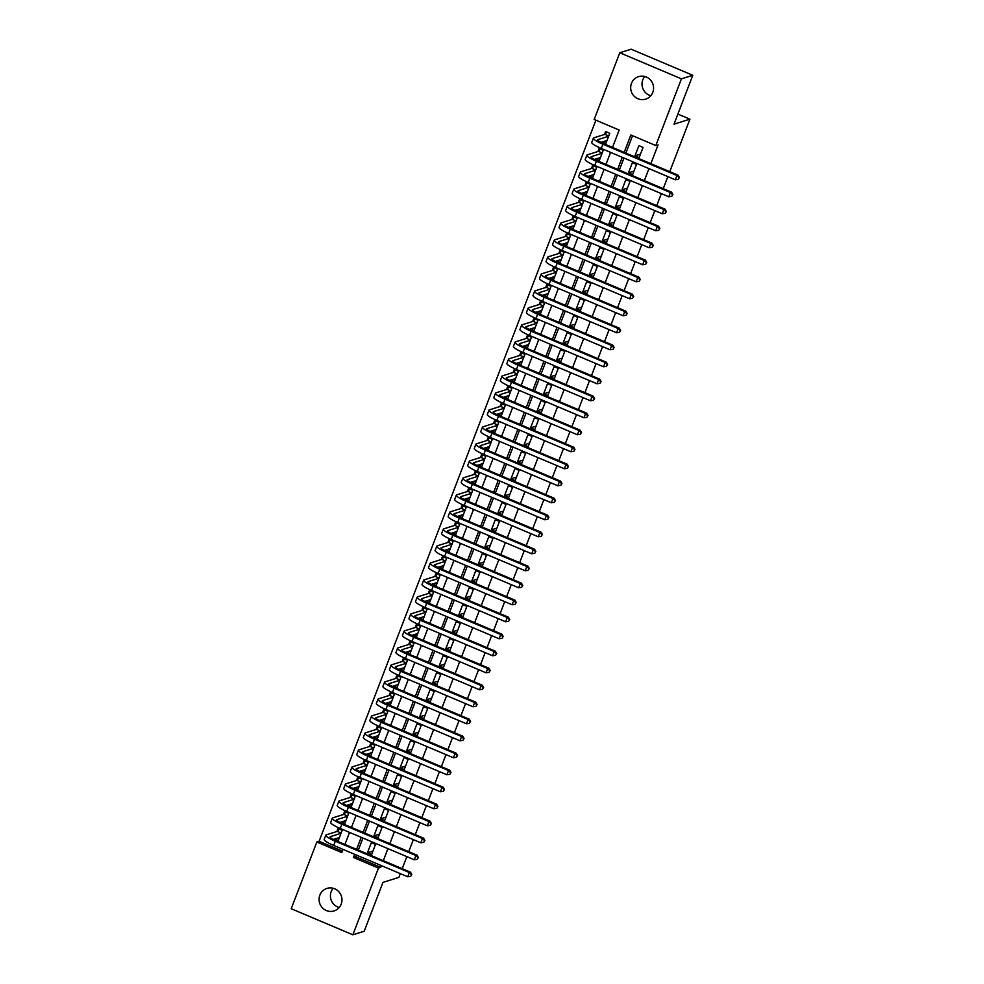 <?xml version="1.0" encoding="UTF-8"?>
<svg xmlns="http://www.w3.org/2000/svg" width="984" height="984" viewBox="0 0 984 984"><rect width="100%" height="100%" fill="white"/><g stroke="black" fill="none" stroke-linecap="round" stroke-linejoin="round"><path stroke-width="1.48" d="M650.818 95.731A11.808 11.414 72.6 0 1 644.791 76.494M652.786 92.398A11.808 11.414 72.6 0 1 633.794 95.792A11.808 11.414 72.6 0 1 638.604 76.617A11.808 11.414 72.6 0 1 652.786 92.398M339.209 907.506A11.808 11.414 72.6 0 1 333.182 888.269M341.177 904.173A11.808 11.414 72.6 0 1 322.186 907.568A11.808 11.414 72.6 0 1 326.996 888.392A11.808 11.414 72.6 0 1 341.177 904.173M400.303 873.632L398.864 877.396L382.973 882.365L364.203 931.245L352.85 934.8L291.215 908.724L316.836 841.996L341.817 852.574L343.035 849.401M595.898 120.208L319.099 841.283L316.836 841.996M612.503 147.415L619.17 130.048L594.176 119.482L619.797 52.755L681.432 78.831L655.811 145.558L630.83 134.98L624.163 152.348M681.432 78.831L692.785 75.276L631.15 49.2L619.797 52.755M639.157 157.588L643.069 147.391L638.911 145.62L634.987 155.829L639.157 157.588M632.626 174.586L636.55 164.389L632.38 162.618L628.468 172.827L632.626 174.586M626.107 191.585L630.018 181.388L625.861 179.629L621.937 189.826L626.107 191.585M619.576 208.583L623.499 198.387L619.33 196.628L615.418 206.825L619.576 208.583M613.057 225.582L616.968 215.385L612.798 213.626L608.887 223.823L613.057 225.582M606.525 242.593L610.449 232.384L606.279 230.625L602.368 240.822L606.525 242.593M600.006 259.591L603.918 249.382L599.748 247.624L595.837 257.82L600.006 259.591M593.475 276.59L597.386 266.393L593.229 264.622L589.305 274.831L593.475 276.59M586.956 293.589L590.867 283.392L586.698 281.621L582.786 291.83L586.956 293.589M580.425 310.587L584.336 300.391L580.179 298.632L576.255 308.828L580.425 310.587M573.893 327.586L577.817 317.389L573.647 315.63L569.736 325.827L573.893 327.586M567.374 344.584L571.286 334.388L567.128 332.629L563.205 342.826L567.374 344.584M560.843 361.595L564.767 351.386L560.597 349.627L556.686 359.824L560.843 361.595M554.324 378.594L558.236 368.385L554.066 366.626L550.154 376.835L554.324 378.594M547.793 395.593L551.716 385.396L547.547 383.625L543.635 393.834L547.793 395.593M541.274 412.591L545.185 402.394L541.015 400.636L537.104 410.832L541.274 412.591M534.742 429.59L538.654 419.393L534.496 417.634L530.573 427.831L534.742 429.59M528.211 446.588L532.135 436.392L527.965 434.633L524.054 444.829L528.211 446.588M521.692 463.599L525.604 453.39L521.446 451.631L517.523 461.828L521.692 463.599M515.161 480.598L519.085 470.389L514.915 468.63L511.003 478.827L515.161 480.598M508.642 497.596L512.553 487.4L508.396 485.629L504.472 495.838L508.642 497.596M502.111 514.595L506.034 504.398L501.865 502.627L497.953 512.836L502.111 514.595M495.592 531.594L499.503 521.397L495.333 519.638L491.422 529.835L495.592 531.594M489.06 548.592L492.972 538.396L488.814 536.637L484.903 546.833L489.06 548.592M482.541 565.591L486.453 555.394L482.283 553.635L478.372 563.832L482.541 565.591M476.01 582.602L479.921 572.393L475.764 570.634L471.84 580.831L476.01 582.602M469.479 599.6L473.402 589.391L469.233 587.632L465.321 597.829L469.479 599.6M462.96 616.599L466.871 606.402L462.714 604.631L458.79 614.84L462.96 616.599M456.428 633.598L460.352 623.401L456.182 621.63L452.271 631.839L456.428 633.598M449.909 650.596L453.821 640.399L449.663 638.641L445.74 648.837L449.909 650.596M443.378 667.595L447.302 657.398L443.132 655.639L439.221 665.836L443.378 667.595M436.859 684.593L440.771 674.397L436.601 672.638L432.689 682.834L436.859 684.593M430.328 701.604L434.239 691.395L430.082 689.636L426.17 699.833L430.328 701.604M423.809 718.603L427.72 708.394L423.55 706.635L419.639 716.844L423.809 718.603M417.277 735.601L421.189 725.405L417.031 723.634L413.108 733.843L417.277 735.601M410.746 752.6L414.67 742.403L410.5 740.644L406.589 750.841L410.746 752.6M404.227 769.599L408.139 759.402L403.981 757.643L400.058 767.84L404.227 769.599M397.696 786.597L401.62 776.401L397.45 774.642L393.538 784.838L397.696 786.597M391.177 803.596L395.088 793.399L390.931 791.64L387.007 801.837L391.177 803.596M384.646 820.607L388.569 810.398L384.4 808.639L380.488 818.836L384.646 820.607M378.127 837.605L382.038 827.396L377.868 825.637L373.957 835.846L378.127 837.605M334.72 839.008L338.275 840.508L342.198 830.311L338.029 828.54L336.885 831.517M341.251 822.009L344.806 823.51L348.717 813.313L344.56 811.542L343.416 814.518M347.77 804.998L351.337 806.511L355.249 796.302L351.079 794.543L349.947 797.52M354.302 788L357.856 789.512L361.768 779.303L357.61 777.544L356.466 780.521M360.833 771.001L364.387 772.501L368.299 762.305L364.129 760.546L362.998 763.523M367.352 754.002L370.906 755.503L374.83 745.306L370.661 743.547L369.517 746.524M373.883 737.004L377.438 738.504L381.349 728.308L377.192 726.549L376.048 729.513M380.402 720.005L383.957 721.506L387.881 711.309L383.711 709.538L382.567 712.514M386.933 703.006L390.488 704.507L394.399 694.31L390.242 692.539L389.098 695.516M393.452 685.996L397.019 687.509L400.931 677.299L396.761 675.541L395.617 678.517M399.984 668.997L403.538 670.51L407.45 660.301L403.292 658.542L402.148 661.519M406.503 651.998L410.07 653.499L413.981 643.302L409.811 641.543L408.68 644.52M413.034 635L416.589 636.5L420.512 626.304L416.343 624.545L415.199 627.521M419.565 618.001L423.12 619.502L427.031 609.305L422.862 607.546L421.73 610.51M426.084 601.003L429.639 602.503L433.563 592.307L429.393 590.535L428.249 593.512M432.616 583.992L436.17 585.505L440.082 575.296L435.924 573.537L434.78 576.513M439.135 566.993L442.689 568.506L446.613 558.297L442.443 556.538L441.299 559.515M445.666 549.995L449.221 551.495L453.132 541.298L448.975 539.539L447.831 542.516M452.185 532.996L455.752 534.496L459.663 524.3L455.494 522.541L454.35 525.518M458.716 515.997L462.271 517.498L466.182 507.301L462.025 505.542L460.881 508.519M465.235 498.999L468.802 500.499L472.714 490.303L468.544 488.544L467.412 491.508M471.767 482L475.321 483.501L479.245 473.304L475.075 471.533L473.931 474.509M478.298 464.989L481.853 466.502L485.764 456.293L481.606 454.534L480.463 457.511M484.817 447.991L488.372 449.503L492.295 439.294L488.126 437.536L486.982 440.512M491.348 430.992L494.903 432.493L498.814 422.296L494.657 420.537L493.513 423.514M497.867 413.993L501.422 415.494L505.346 405.297L501.176 403.538L500.032 406.515M504.398 396.995L507.953 398.495L511.864 388.299L507.707 386.54L506.563 389.504M510.917 379.996L514.484 381.497L518.396 371.3L514.226 369.529L513.082 372.506M517.449 362.998L521.003 364.498L524.915 354.302L520.757 352.53L519.613 355.507M523.98 345.987L527.535 347.5L531.446 337.291L527.276 335.532L526.145 338.508M530.499 328.988L534.054 330.501L537.977 320.292L533.808 318.533L532.664 321.51M537.03 311.99L540.585 313.49L544.496 303.293L540.339 301.534L539.195 304.511M543.549 294.991L547.104 296.492L551.028 286.295L546.858 284.536L545.714 287.512M550.081 277.992L553.635 279.493L557.547 269.296L553.389 267.537L552.245 270.502M556.6 260.994L560.154 262.494L564.078 252.298L559.908 250.526L558.764 253.503M563.131 243.983L566.686 245.496L570.597 235.299L566.44 233.528L565.296 236.504M569.65 226.984L573.217 228.497L577.128 218.288L572.959 216.529L571.815 219.506M576.181 209.986L579.736 211.498L583.647 201.29L579.49 199.531L578.346 202.507M582.712 192.987L586.267 194.488L590.179 184.291L586.009 182.532L584.877 185.509M589.231 175.988L592.786 177.489L596.71 167.292L592.54 165.533L591.396 168.51M595.763 158.99L599.317 160.49L603.229 150.294L599.072 148.535L597.928 151.499M319.099 841.283L342.371 851.135M602.282 141.991L605.837 143.492L609.76 133.295L605.591 131.524L604.447 134.5M356.417 855.071L355.753 856.793L380.734 867.359L381.398 865.637M383.305 860.668L387.93 848.639M389.836 843.669L394.449 831.64M396.355 826.671L400.98 814.641M402.887 809.672L407.499 797.63M409.406 792.661L414.03 780.632M415.937 775.663L420.549 763.633M422.468 758.664L427.081 746.635M428.987 741.665L433.612 729.636M435.518 724.667L440.131 712.637M442.037 707.668L446.662 695.626M448.569 690.67L453.181 678.628M455.088 673.659L459.712 661.629M461.619 656.66L466.231 644.631M468.138 639.661L472.763 627.632M474.669 622.663L479.282 610.634M481.201 605.664L485.813 593.635M487.72 588.666L492.344 576.624M494.251 571.655L498.863 559.625M500.77 554.656L505.395 542.627M507.301 537.658L511.914 525.628M513.82 520.659L518.445 508.63M520.351 503.66L524.964 491.631M526.87 486.662L531.495 474.632M533.402 469.663L538.014 457.622M539.933 452.652L544.546 440.623M546.452 435.654L551.077 423.624M552.983 418.655L557.596 406.626M559.502 401.656L564.127 389.627M566.034 384.658L570.646 372.628M572.553 367.659L577.178 355.63M579.084 350.661L583.697 338.619M585.603 333.65L590.228 321.62M592.134 316.651L596.759 304.622M598.666 299.653L603.278 287.623M605.185 282.654L609.809 270.625M611.716 265.655L616.328 253.626M618.235 248.657L622.86 236.615M624.766 231.646L629.379 219.617M631.285 214.647L635.91 202.618M637.816 197.649L642.429 185.619M644.336 180.65L648.96 168.621M650.867 163.651L658.087 144.845L655.811 145.558M632.552 135.706L625.885 153.073M623.967 158.043L619.354 170.084M617.448 175.054L612.823 187.083M610.916 192.052L606.304 204.082M604.397 209.051L599.773 221.08M597.866 226.049L593.254 238.079M591.347 243.048L586.722 255.077M584.816 260.047L580.203 272.088M578.297 277.045L573.672 289.087M571.765 294.056L567.153 306.085M565.234 311.055L560.622 323.084M558.715 328.053L554.09 340.083M552.184 345.052L547.571 357.081M545.665 362.05L541.04 374.08M539.134 379.049L534.521 391.091M532.615 396.06L527.99 408.089M526.083 413.059L521.471 425.088M519.564 430.057L514.939 442.087M513.033 447.056L508.421 459.085M506.502 464.054L501.889 476.084M499.983 481.053L495.358 493.082M493.451 498.052L488.839 510.093M486.932 515.062L482.308 527.092M480.401 532.061L475.789 544.091M473.882 549.06L469.257 561.089M467.351 566.058L462.738 578.088M460.832 583.057L456.207 595.086M454.3 600.056L449.688 612.085M447.769 617.054L443.157 629.096M441.25 634.065L436.625 646.094M434.719 651.064L430.106 663.093M428.2 668.062L423.575 680.092M421.669 685.061L417.056 697.09M415.15 702.059L410.525 714.089M408.618 719.058L404.006 731.1M402.099 736.057L397.474 748.098M395.568 753.067L390.956 765.097M389.037 770.066L384.424 782.096M382.518 787.065L377.893 799.094M375.986 804.063L371.374 816.093M369.467 821.062L364.843 833.091M362.936 838.061L358.324 850.102M371.595 854.604L375.507 844.407L371.349 842.636L367.438 852.845L371.595 854.604M692.785 75.276L674.015 124.156L689.919 119.175L677.878 114.082M689.919 119.175L669.772 171.647M667.865 176.616L663.241 188.645M661.334 193.614L656.722 205.644M654.815 210.613L650.19 222.655M648.284 227.624L643.671 239.653M641.765 244.622L637.14 256.652M635.234 261.621L630.621 273.65M628.714 278.62L624.09 290.649M622.183 295.618L617.571 307.648M615.652 312.617L611.039 324.646M609.133 329.615L604.508 341.657M602.602 346.626L597.989 358.656M596.083 363.625L591.458 375.654M589.551 380.623L584.939 392.653M583.032 397.622L578.408 409.651M576.501 414.621L571.889 426.65M569.982 431.619L565.357 443.661M563.451 448.63L558.838 460.66M556.919 465.629L552.307 477.658M550.4 482.627L545.776 494.657M543.869 499.626L539.257 511.655M537.35 516.625L532.725 528.654M530.819 533.623L526.206 545.653M524.3 550.622L519.675 562.663M517.769 567.633L513.156 579.662M511.249 584.631L506.625 596.661M504.718 601.63L500.106 613.659M498.187 618.629L493.574 630.658M491.668 635.627L487.043 647.656M485.137 652.626L480.524 664.655M478.618 669.624L473.993 681.666M472.086 686.635L467.474 698.665M465.567 703.634L460.942 715.663M459.036 720.632L454.423 732.662M452.517 737.631L447.892 749.66M445.986 754.63L441.373 766.659M439.454 771.628L434.842 783.658M432.935 788.627L428.311 800.668M426.404 805.638L421.792 817.667M419.885 822.636L415.26 834.666M413.354 839.635L408.741 851.664M406.835 856.634L402.21 868.663M380.734 867.359L378.471 868.072L352.85 934.8M354.695 854.333L353.477 857.507L378.471 868.072M622.257 157.317L617.632 169.359M615.726 174.316L611.113 186.357M609.207 191.327L604.582 203.356M602.675 208.325L598.063 220.355M596.156 225.324L591.532 237.353M589.625 242.322L585 254.352M583.094 259.321L578.481 271.35M576.575 276.32L571.95 288.361M570.043 293.33L565.431 305.36M563.524 310.329L558.9 322.358M556.993 327.328L552.381 339.357M550.474 344.326L545.849 356.356M543.943 361.325L539.33 373.354M537.424 378.323L532.799 390.353M530.893 395.322L526.268 407.364M524.361 412.333L519.749 424.362M517.842 429.332L513.217 441.361M511.311 446.33L506.698 458.359M504.792 463.329L500.167 475.358M498.261 480.327L493.648 492.357M491.742 497.326L487.117 509.355M485.21 514.324L480.598 526.366M478.691 531.335L474.067 543.365M472.16 548.334L467.535 560.363M465.629 565.333L461.016 577.362M459.11 582.331L454.485 594.361M452.578 599.33L447.966 611.359M446.059 616.328L441.435 628.37M439.528 633.327L434.916 645.369M433.009 650.338L428.384 662.367M426.478 667.336L421.865 679.366M419.947 684.335L415.334 696.364M413.428 701.334L408.803 713.363M406.896 718.332L402.284 730.362M400.377 735.331L395.752 747.373M393.846 752.342L389.233 764.371M387.327 769.34L382.702 781.37M380.796 786.339L376.183 798.368M374.277 803.338L369.652 815.367M367.745 820.336L363.133 832.366M361.214 837.335L356.602 849.364M344.941 844.432L349.554 832.403M351.472 827.433L356.085 815.404M357.992 810.435L362.616 798.405M364.523 793.436L369.135 781.407M371.042 776.438L375.667 764.408M377.573 759.439L382.186 747.397M384.092 742.428L388.717 730.399M390.623 725.429L395.236 713.4M397.142 708.431L401.767 696.401M403.674 691.432L408.286 679.403M410.205 674.434L414.817 662.404M416.724 657.435L421.349 645.406M423.255 640.436L427.868 628.395M429.774 623.426L434.399 611.396M436.306 606.427L440.918 594.398M442.825 589.428L447.449 577.399M449.356 572.43L453.968 560.4M455.875 555.431L460.5 543.402M462.406 538.433L467.019 526.403M468.938 521.434L473.55 509.392M475.457 504.423L480.081 492.394M481.988 487.424L486.6 475.395M488.507 470.426L493.132 458.396M495.038 453.427L499.651 441.398M501.557 436.429L506.182 424.399M508.088 419.43L512.701 407.388M514.607 402.431L519.232 390.39M521.139 385.421L525.751 373.391M527.67 368.422L532.283 356.392M534.189 351.423L538.814 339.394M540.72 334.425L545.333 322.395M547.239 317.426L551.864 305.397M553.771 300.428L558.383 288.386M560.29 283.417L564.914 271.387M566.821 266.418L571.433 254.389M573.34 249.419L577.965 237.39M579.871 232.421L584.496 220.391M586.403 215.422L591.015 203.393M592.922 198.424L597.546 186.394M599.453 181.425L604.065 169.383M605.972 164.414L610.597 152.385M355.753 856.793L353.477 857.507M372.936 851.123L367.438 852.845M379.455 834.125L373.957 835.846M385.986 817.114L380.488 818.836M392.518 800.115L387.007 801.837M399.037 783.116L393.538 784.838M405.568 766.118L400.058 767.84M412.087 749.119L406.589 750.841M418.618 732.121L413.108 733.843M425.137 715.122L419.639 716.844M431.668 698.111L426.17 699.833M438.188 681.112L432.689 682.834M444.719 664.114L439.221 665.836M451.25 647.115L445.74 648.837M457.769 630.117L452.271 631.839M464.3 613.118L458.79 614.84M470.819 596.107L465.321 597.829M477.351 579.109L471.84 580.831M483.87 562.11L478.372 563.832M490.401 545.111L484.903 546.833M496.92 528.113L491.422 529.835M503.451 511.114L497.953 512.836M509.983 494.116L504.472 495.838M516.502 477.105L511.003 478.827M523.033 460.106L517.523 461.828M529.552 443.108L524.054 444.829M536.083 426.109L530.573 427.831M542.602 409.11L537.104 410.832M549.134 392.112L543.635 393.834M555.653 375.113L550.154 376.835M562.184 358.102L556.686 359.824M568.715 341.104L563.205 342.826M575.234 324.105L569.736 325.827M581.765 307.106L576.255 308.828M588.284 290.108L582.786 291.83M594.816 273.109L589.305 274.831M601.335 256.098L595.837 257.82M607.866 239.1L602.368 240.822M614.385 222.101L608.887 223.823M620.916 205.102L615.418 206.825M627.448 188.104L621.937 189.826M633.967 171.105L628.468 172.827M640.498 154.107L634.987 155.829M339.062 838.479L337.93 837.999M410.734 876.314L411.841 874.469L410.734 876.314L407.745 876.781L409.369 872.537L335.323 841.209A13.838 2.263 -159 0 1 325.815 835.182A13.838 2.263 -159 0 1 326.245 834.85L337.352 831.382L339.32 829.094M339.418 837.532L333.392 839.426M341.054 833.288L330.403 836.621A9.225 1.513 21 0 0 330.12 836.831A9.225 1.513 21 0 0 336.466 840.853L410.512 872.181L411.841 874.469M407.745 876.781L333.699 845.453A13.838 2.263 -159 0 1 324.179 839.426L325.815 835.182M411.386 874.616L409.369 872.537L410.512 872.181M341.165 832.993L337.352 831.382M345.581 821.48L344.449 821M417.265 859.315L418.372 857.47L417.265 859.315L414.264 859.782L415.9 855.526L341.854 824.211A13.838 2.263 -159 0 1 332.334 818.184A13.838 2.263 -159 0 1 332.764 817.852L343.871 814.383L345.851 812.095M345.95 820.533L339.923 822.415M347.586 816.277L336.934 819.611A9.225 1.513 21 0 0 336.639 819.832A9.225 1.513 21 0 0 342.986 823.854L417.031 855.17L418.372 857.47M414.264 859.782L340.218 828.454A13.838 2.263 -159 0 1 330.71 822.427L332.334 818.184M417.917 857.617L415.9 855.526L417.031 855.17M347.696 815.994L343.871 814.383M352.112 804.481L350.981 804.002M423.784 842.316L424.891 840.471L423.784 842.316L420.795 842.784L422.431 838.528L348.385 807.2A13.838 2.263 -159 0 1 338.865 801.173A13.838 2.263 -159 0 1 339.296 800.853L350.402 797.372L352.383 795.097M352.469 803.534L346.442 805.416M354.105 799.279L343.453 802.612A9.225 1.513 21 0 0 343.17 802.833A9.225 1.513 21 0 0 349.517 806.855L423.563 838.171L424.891 840.471M420.795 842.784L346.749 811.456A13.838 2.263 -159 0 1 337.229 805.429L338.865 801.173M424.448 840.619L422.431 838.528L423.563 838.171M354.215 798.996L350.402 797.372M358.631 787.483L357.512 787.003M430.316 825.318L431.423 823.473L430.316 825.318L427.314 825.785L428.95 821.529L354.904 790.201A13.838 2.263 -159 0 1 345.384 784.174A13.838 2.263 -159 0 1 345.814 783.854L356.921 780.374L358.902 778.098M359 786.536L352.973 788.418M360.636 782.28L349.984 785.613A9.225 1.513 21 0 0 349.701 785.835A9.225 1.513 21 0 0 356.036 789.844L430.082 821.173L431.423 823.473M427.314 825.785L353.281 794.457A13.838 2.263 -159 0 1 343.76 788.43L345.384 784.174M430.967 823.62L428.95 821.529L430.082 821.173M360.747 781.997L356.921 780.374M365.162 770.472L364.031 770.005M436.847 808.319L437.954 806.474L436.847 808.319L433.846 808.774L435.481 804.531L361.436 773.203A13.838 2.263 -159 0 1 351.915 767.176A13.838 2.263 -159 0 1 352.346 766.856L363.453 763.375L365.433 761.087M365.531 769.537L359.504 771.419M367.155 765.281L356.503 768.615A9.225 1.513 21 0 0 356.22 768.836A9.225 1.513 21 0 0 362.567 772.846L436.613 804.174L437.954 806.474M433.846 808.774L359.8 777.458A13.838 2.263 -159 0 1 350.279 771.431L351.915 767.176M437.499 806.609L435.481 804.531L436.613 804.174M367.266 764.986L363.453 763.375M371.694 753.473L370.562 752.994M443.366 791.308L444.473 789.476L443.366 791.308L440.377 791.776L442.001 787.532L367.954 756.204A13.838 2.263 -159 0 1 358.434 750.177A13.838 2.263 -159 0 1 358.865 749.857L369.972 746.376L371.952 744.089M372.05 752.526L366.023 754.421M373.686 748.283L363.034 751.616A9.225 1.513 21 0 0 362.752 751.825A9.225 1.513 21 0 0 369.098 755.847L443.144 787.175L444.473 789.476M440.377 791.776L366.331 760.447A13.838 2.263 -159 0 1 356.811 754.421L358.434 750.177M444.018 789.611L442.001 787.532L443.144 787.175M373.797 747.988L369.972 746.376M378.213 736.475L377.081 735.995M449.897 774.31L451.004 772.477L449.897 774.31L446.896 774.777L448.532 770.534L374.486 739.205A13.838 2.263 -159 0 1 364.966 733.178A13.838 2.263 -159 0 1 365.396 732.846L376.503 729.378L378.483 727.09M378.582 735.528L372.555 737.422M380.205 731.284L369.566 734.617A9.225 1.513 21 0 0 369.271 734.827A9.225 1.513 21 0 0 375.617 738.849L449.663 770.177L451.004 772.477M446.896 774.777L372.85 743.449A13.838 2.263 -159 0 1 363.33 737.422L364.966 733.178M450.549 772.612L448.532 770.534L449.663 770.177M380.316 730.989L376.503 729.378M384.744 719.476L383.612 718.996M456.416 757.311L457.523 755.466L456.416 757.311L453.427 757.778L455.051 753.523L381.005 722.207A13.838 2.263 -159 0 1 371.497 716.18A13.838 2.263 -159 0 1 371.927 715.848L383.022 712.379L385.002 710.091M385.101 718.529L379.074 720.411M386.737 714.286L376.085 717.619A9.225 1.513 21 0 0 375.802 717.828A9.225 1.513 21 0 0 382.149 721.85L456.195 753.178L457.523 755.466M453.427 757.778L379.381 726.45A13.838 2.263 -159 0 1 369.861 720.423L371.497 716.18M457.068 755.614L455.051 753.523L456.195 753.178M386.847 713.99L383.022 712.379M391.263 702.478L390.131 701.998M462.947 740.312L464.054 738.467L462.947 740.312L459.946 740.78L461.582 736.524L387.536 705.208A13.838 2.263 -159 0 1 378.016 699.181A13.838 2.263 -159 0 1 378.446 698.849L389.553 695.38L391.534 693.093M391.632 701.531L385.605 703.412M393.256 697.275L382.616 700.608A9.225 1.513 21 0 0 382.321 700.829A9.225 1.513 21 0 0 388.668 704.851L462.714 736.167L464.054 738.467M459.946 740.78L385.9 709.452A13.838 2.263 -159 0 1 376.38 703.425L378.016 699.181M463.599 738.615L461.582 736.524L462.714 736.167M393.366 696.992L389.553 695.38M397.794 685.479L396.663 684.999M469.466 723.314L470.573 721.469L469.466 723.314L466.478 723.781L468.101 719.525L394.067 688.197A13.838 2.263 -159 0 1 384.547 682.17A13.838 2.263 -159 0 1 384.978 681.851L396.085 678.37L398.053 676.094M398.151 684.532L392.124 686.414M399.787 680.276L389.135 683.609A9.225 1.513 21 0 0 388.852 683.831A9.225 1.513 21 0 0 395.199 687.841L469.245 719.169L470.573 721.469M466.478 723.781L392.432 692.453A13.838 2.263 -159 0 1 382.911 686.426L384.547 682.17M470.118 721.616L468.101 719.525L469.245 719.169M399.898 679.993L396.085 678.37M404.313 668.48L403.182 668.001M475.998 706.315L477.105 704.47L475.998 706.315L472.997 706.783L474.632 702.527L400.586 671.199A13.838 2.263 -159 0 1 391.066 665.172A13.838 2.263 -159 0 1 391.497 664.852L402.604 661.371L404.584 659.083M404.682 667.533L398.655 669.415M406.318 663.278L395.666 666.611A9.225 1.513 21 0 0 395.371 666.832A9.225 1.513 21 0 0 401.718 670.842L475.764 702.17L477.105 704.47M472.997 706.783L398.951 675.454A13.838 2.263 -159 0 1 389.443 669.428L391.066 665.172M476.65 704.606L474.632 702.527L475.764 702.17M406.429 662.995L402.604 661.371M410.845 651.469L409.713 651.002M482.517 689.317L483.624 687.472L482.517 689.317L479.528 689.772L481.164 685.528L407.118 654.2A13.838 2.263 -159 0 1 397.597 648.173A13.838 2.263 -159 0 1 398.028 647.853L409.135 644.372L411.115 642.085M411.201 650.535L405.174 652.417M412.837 646.279L402.185 649.612A9.225 1.513 21 0 0 401.902 649.834A9.225 1.513 21 0 0 408.249 653.843L482.295 685.171L483.624 687.472M479.528 689.772L405.482 658.456A13.838 2.263 -159 0 1 395.962 652.429L397.597 648.173M483.181 687.607L481.164 685.528L482.295 685.171M412.948 645.984L409.135 644.372M417.364 634.471L416.244 633.991M489.048 672.306L490.155 670.473L489.048 672.306L486.047 672.773L487.683 668.53L413.637 637.201A13.838 2.263 -159 0 1 404.117 631.174A13.838 2.263 -159 0 1 404.547 630.855L415.654 627.374L417.634 625.086M417.733 633.524L411.706 635.418M419.368 629.28L408.717 632.614A9.225 1.513 21 0 0 408.434 632.823A9.225 1.513 21 0 0 414.768 636.845L488.814 668.173L490.155 670.473M486.047 672.773L412.013 641.445A13.838 2.263 -159 0 1 402.493 635.418L404.117 631.174M489.7 670.608L487.683 668.53L488.814 668.173M419.479 628.985L415.654 627.374M423.895 617.472L422.763 616.993M495.579 655.307L496.686 653.462L495.579 655.307L492.578 655.774L494.214 651.531L420.168 620.203A13.838 2.263 -159 0 1 410.648 614.176A13.838 2.263 -159 0 1 411.078 613.844L422.185 610.375L424.166 608.087M424.264 616.525L418.237 618.419M425.887 612.282L415.236 615.615A9.225 1.513 21 0 0 414.953 615.824A9.225 1.513 21 0 0 421.3 619.846L495.346 651.174L496.686 653.462M492.578 655.774L418.532 624.446A13.838 2.263 -159 0 1 409.012 618.419L410.648 614.176M496.231 653.61L494.214 651.531L495.346 651.174M425.998 611.986L422.185 610.375M430.426 600.474L429.295 599.994M502.098 638.309L503.205 636.464L502.098 638.309L499.109 638.776L500.733 634.52L426.687 603.204A13.838 2.263 -159 0 1 417.167 597.177A13.838 2.263 -159 0 1 417.597 596.845L428.704 593.377L430.684 591.089M430.783 599.527L424.756 601.409M432.419 595.283L421.767 598.604A9.225 1.513 21 0 0 421.484 598.826A9.225 1.513 21 0 0 427.831 602.848L501.877 634.176L503.205 636.464M499.109 638.776L425.063 607.448A13.838 2.263 -159 0 1 415.543 601.421L417.167 597.177M502.75 636.611L500.733 634.52L501.877 634.176M432.529 594.988L428.704 593.377M436.945 583.475L435.814 582.995M508.63 621.31L509.737 619.465L508.63 621.31L505.628 621.777L507.264 617.522L433.218 586.193A13.838 2.263 -159 0 1 423.698 580.166A13.838 2.263 -159 0 1 424.129 579.847L435.236 576.378L437.216 574.09M437.314 582.528L431.287 584.41M438.938 578.272L428.298 581.606A9.225 1.513 21 0 0 428.003 581.827A9.225 1.513 21 0 0 434.35 585.849L508.396 617.165L509.737 619.465M505.628 621.777L431.582 590.449A13.838 2.263 -159 0 1 422.062 584.422L423.698 580.166M509.281 619.612L507.264 617.522L508.396 617.165M439.048 577.989L435.236 576.378M443.476 566.476L442.345 565.997M515.149 604.311L516.256 602.466L515.149 604.311L512.16 604.779L513.783 600.523L439.737 569.195A13.838 2.263 -159 0 1 430.229 563.168A13.838 2.263 -159 0 1 430.66 562.848L441.754 559.367L443.735 557.092M443.833 565.529L437.806 567.411M445.469 561.274L434.817 564.607A9.225 1.513 21 0 0 434.534 564.828A9.225 1.513 21 0 0 440.881 568.838L514.927 600.166L516.256 602.466M512.16 604.779L438.114 573.451A13.838 2.263 -159 0 1 428.594 567.424L430.229 563.168M515.801 602.614L513.783 600.523L514.927 600.166M445.58 560.991L441.754 559.367M449.996 549.478L448.864 548.998M521.68 587.313L522.787 585.468L521.68 587.313L518.679 587.78L520.315 583.524L446.269 552.196A13.838 2.263 -159 0 1 436.748 546.169A13.838 2.263 -159 0 1 437.179 545.849L448.286 542.368L450.266 540.081M450.364 548.531L444.337 550.413M451.988 544.275L441.349 547.608A9.225 1.513 21 0 0 441.053 547.83A9.225 1.513 21 0 0 447.4 551.839L521.446 583.168L522.787 585.468M518.679 587.78L444.633 556.452A13.838 2.263 -159 0 1 435.113 550.425L436.748 546.169M522.332 585.603L520.315 583.524L521.446 583.168M452.099 543.992L448.286 542.368M456.527 532.467L455.395 531.987M528.199 570.314L529.306 568.469L528.199 570.314L525.21 570.769L526.834 566.526L452.8 535.198A13.838 2.263 -159 0 1 443.28 529.171A13.838 2.263 -159 0 1 443.71 528.851L454.817 525.37L456.785 523.082M456.883 531.52L450.856 533.414M458.519 527.276L447.868 530.61A9.225 1.513 21 0 0 447.585 530.819A9.225 1.513 21 0 0 453.932 534.841L527.977 566.169L529.306 568.469M525.21 570.769L451.164 539.453A13.838 2.263 -159 0 1 441.644 533.426L443.28 529.171M528.851 568.604L526.834 566.526L527.977 566.169M458.63 526.981L454.817 525.37M463.046 515.468L461.914 514.989M534.73 553.303L535.837 551.471L534.73 553.303L531.729 553.771L533.365 549.527L459.319 518.199A13.838 2.263 -159 0 1 449.799 512.172A13.838 2.263 -159 0 1 450.229 511.84L461.336 508.371L463.316 506.083M463.415 514.521L457.388 516.416M465.051 510.278L454.399 513.611A9.225 1.513 21 0 0 454.104 513.82A9.225 1.513 21 0 0 460.451 517.842L534.496 549.17L535.837 551.471M531.729 553.771L457.683 522.442A13.838 2.263 -159 0 1 448.175 516.416L449.799 512.172M535.382 551.606L533.365 549.527L534.496 549.17M465.161 509.983L461.336 508.371M469.577 498.47L468.446 497.99M541.249 536.305L542.356 534.46L541.249 536.305L538.26 536.772L539.896 532.529L465.85 501.2A13.838 2.263 -159 0 1 456.33 495.173A13.838 2.263 -159 0 1 456.761 494.841L467.867 491.373L469.848 489.085M469.934 497.523L463.907 499.417M471.57 493.279L460.918 496.613A9.225 1.513 21 0 0 460.635 496.822A9.225 1.513 21 0 0 466.982 500.844L541.028 532.172L542.356 534.46M538.26 536.772L464.214 505.444A13.838 2.263 -159 0 1 454.694 499.417L456.33 495.173M541.913 534.607L539.896 532.529L541.028 532.172M471.68 492.984L467.867 491.373M476.108 481.471L474.977 480.992M547.781 519.306L548.888 517.461L547.781 519.306L544.779 519.773L546.415 515.518L472.369 484.202A13.838 2.263 -159 0 1 462.849 478.175A13.838 2.263 -159 0 1 463.279 477.843L474.386 474.374L476.367 472.086M476.465 480.524L470.438 482.406M478.101 476.268L467.449 479.602A9.225 1.513 21 0 0 467.166 479.823A9.225 1.513 21 0 0 473.501 483.845L547.547 515.161L548.888 517.461M544.779 519.773L470.746 488.445A13.838 2.263 -159 0 1 461.225 482.418L462.849 478.175M548.432 517.609L546.415 515.518L547.547 515.161M478.212 475.985L474.386 474.374M482.627 464.473L481.496 463.993M554.312 502.307L555.419 500.462L554.312 502.307L551.311 502.775L552.947 498.519L478.901 467.191A13.838 2.263 -159 0 1 469.38 461.164A13.838 2.263 -159 0 1 469.811 460.844L480.918 457.363L482.898 455.088M482.996 463.526L476.969 465.407M484.62 459.27L473.968 462.603A9.225 1.513 21 0 0 473.685 462.824A9.225 1.513 21 0 0 480.032 466.846L554.078 498.162L555.419 500.462M551.311 502.775L477.265 471.447A13.838 2.263 -159 0 1 467.744 465.42L469.38 461.164M554.964 500.61L552.947 498.519L554.078 498.162M484.731 458.987L480.918 457.363M489.159 447.474L488.027 446.994M560.831 485.309L561.938 483.464L560.831 485.309L557.842 485.776L559.466 481.52L485.419 450.192A13.838 2.263 -159 0 1 475.899 444.165A13.838 2.263 -159 0 1 476.33 443.846L487.437 440.365L489.417 438.089M489.515 446.527L483.488 448.409M491.151 442.271L480.499 445.604A9.225 1.513 21 0 0 480.217 445.826A9.225 1.513 21 0 0 486.563 449.836L560.609 481.164L561.938 483.464M557.842 485.776L483.796 454.448A13.838 2.263 -159 0 1 474.276 448.421L475.899 444.165M561.483 483.611L559.466 481.52L560.609 481.164M491.262 441.988L487.437 440.365M495.678 430.463L494.546 429.996M567.362 468.31L568.469 466.465L567.362 468.31L564.361 468.765L565.997 464.522L491.951 433.194A13.838 2.263 -159 0 1 482.431 427.167A13.838 2.263 -159 0 1 482.861 426.847L493.968 423.366L495.948 421.078M496.047 429.528L490.02 431.41M497.67 425.272L487.031 428.606A9.225 1.513 21 0 0 486.736 428.827A9.225 1.513 21 0 0 493.082 432.837L567.128 464.165L568.469 466.465M564.361 468.765L490.315 437.449A13.838 2.263 -159 0 1 480.795 431.423L482.431 427.167M568.014 466.601L565.997 464.522L567.128 464.165M497.781 424.99L493.968 423.366M502.209 413.464L501.077 412.985M573.881 451.299L574.988 449.467L573.881 451.299L570.892 451.767L572.516 447.523L498.47 416.195A13.838 2.263 -159 0 1 488.962 410.168A13.838 2.263 -159 0 1 489.392 409.848L500.487 406.367L502.467 404.08M502.566 412.517L496.539 414.412M504.202 408.274L493.55 411.607A9.225 1.513 21 0 0 493.267 411.816A9.225 1.513 21 0 0 499.614 415.838L573.66 447.166L574.988 449.467M570.892 451.767L496.846 420.451A13.838 2.263 -159 0 1 487.326 414.424L488.962 410.168M574.533 449.602L572.516 447.523L573.66 447.166M504.312 407.979L500.487 406.367M508.728 396.466L507.596 395.986M580.412 434.301L581.519 432.468L580.412 434.301L577.411 434.768L579.047 430.525L505.001 399.197A13.838 2.263 -159 0 1 495.481 393.169A13.838 2.263 -159 0 1 495.911 392.837L507.018 389.369L508.999 387.081M509.097 395.519L503.07 397.413M510.721 391.275L500.081 394.609A9.225 1.513 21 0 0 499.786 394.818A9.225 1.513 21 0 0 506.133 398.84L580.179 430.168L581.519 432.468M577.411 434.768L503.365 403.44A13.838 2.263 -159 0 1 493.845 397.413L495.481 393.169M581.064 432.603L579.047 430.525L580.179 430.168M510.831 390.98L507.018 389.369M515.259 379.467L514.128 378.988M586.931 417.302L588.038 415.457L586.931 417.302L583.942 417.769L585.566 413.514L511.532 382.198A13.838 2.263 -159 0 1 502.012 376.171A13.838 2.263 -159 0 1 502.443 375.839L513.55 372.37L515.518 370.082M515.616 378.52L509.589 380.402M517.252 374.277L506.6 377.61A9.225 1.513 21 0 0 506.317 377.819A9.225 1.513 21 0 0 512.664 381.841L586.71 413.169L588.038 415.457M583.942 417.769L509.897 386.441A13.838 2.263 -159 0 1 500.376 380.414L502.012 376.171M587.583 415.605L585.566 413.514L586.71 413.169M517.363 373.981L513.55 372.37M521.778 362.469L520.647 361.989M593.463 400.303L594.57 398.458L593.463 400.303L590.462 400.771L592.097 396.515L518.051 365.199A13.838 2.263 -159 0 1 508.531 359.172A13.838 2.263 -159 0 1 508.962 358.84L520.069 355.372L522.049 353.084M522.147 361.522L516.12 363.404M523.783 357.266L513.131 360.599A9.225 1.513 21 0 0 512.836 360.821A9.225 1.513 21 0 0 519.183 364.843L593.229 396.158L594.57 398.458M590.462 400.771L516.416 369.443A13.838 2.263 -159 0 1 506.908 363.416L508.531 359.172M594.115 398.606L592.097 396.515L593.229 396.158M523.894 356.983L520.069 355.372M528.31 345.47L527.178 344.99M599.982 383.305L601.089 381.46L599.982 383.305L596.993 383.772L598.629 379.517L524.583 348.188A13.838 2.263 -159 0 1 515.062 342.161A13.838 2.263 -159 0 1 515.493 341.842L526.6 338.361L528.58 336.085M528.666 344.523L522.639 346.405M530.302 340.267L519.65 343.601A9.225 1.513 21 0 0 519.367 343.822A9.225 1.513 21 0 0 525.714 347.844L599.76 379.16L601.089 381.46M596.993 383.772L522.947 352.444A13.838 2.263 -159 0 1 513.427 346.417L515.062 342.161M600.646 381.608L598.629 379.517L599.76 379.16M530.413 339.984L526.6 338.361M534.841 328.471L533.709 327.992M606.513 366.306L607.62 364.461L606.513 366.306L603.524 366.774L605.148 362.518L531.102 331.19A13.838 2.263 -159 0 1 521.582 325.163A13.838 2.263 -159 0 1 522.012 324.843L533.119 321.362L535.099 319.087M535.198 327.524L529.171 329.406M536.833 323.269L526.182 326.602A9.225 1.513 21 0 0 525.899 326.823A9.225 1.513 21 0 0 532.246 330.833L606.279 362.161L607.62 364.461M603.524 366.774L529.478 335.446A13.838 2.263 -159 0 1 519.958 329.419L521.582 325.163M607.165 364.609L605.148 362.518L606.279 362.161M536.944 322.986L533.119 321.362M541.36 311.461L540.228 310.993M613.044 349.308L614.151 347.463L613.044 349.308L610.043 349.763L611.679 345.519L537.633 314.191A13.838 2.263 -159 0 1 528.113 308.164A13.838 2.263 -159 0 1 528.543 307.844L539.65 304.363L541.63 302.076M541.729 310.526L535.702 312.408M543.352 306.27L532.713 309.603A9.225 1.513 21 0 0 532.418 309.825A9.225 1.513 21 0 0 538.765 313.834L612.811 345.163L614.151 347.463M610.043 349.763L535.997 318.447A13.838 2.263 -159 0 1 526.477 312.42L528.113 308.164M613.696 347.598L611.679 345.519L612.811 345.163M543.463 305.975L539.65 304.363M547.891 294.462L546.76 293.982M619.563 332.297L620.67 330.464L619.563 332.297L616.574 332.764L618.198 328.521L544.152 297.193A13.838 2.263 -159 0 1 534.632 291.166A13.838 2.263 -159 0 1 535.062 290.846L546.169 287.365L548.149 285.077M548.248 293.515L542.221 295.409M549.884 289.271L539.232 292.605A9.225 1.513 21 0 0 538.949 292.814A9.225 1.513 21 0 0 545.296 296.836L619.342 328.164L620.67 330.464M616.574 332.764L542.528 301.436A13.838 2.263 -159 0 1 533.008 295.409L534.632 291.166M620.215 330.599L618.198 328.521L619.342 328.164M549.995 288.976L546.169 287.365M554.41 277.463L553.279 276.984M626.095 315.298L627.202 313.465L626.095 315.298L623.093 315.766L624.729 311.522L550.683 280.194A13.838 2.263 -159 0 1 541.163 274.167A13.838 2.263 -159 0 1 541.594 273.835L552.701 270.366L554.681 268.078M554.779 276.516L548.752 278.411M556.403 272.273L545.763 275.606A9.225 1.513 21 0 0 545.468 275.815A9.225 1.513 21 0 0 551.815 279.837L625.861 311.165L627.202 313.465M623.093 315.766L549.047 284.438A13.838 2.263 -159 0 1 539.527 278.411L541.163 274.167M626.746 313.601L624.729 311.522L625.861 311.165M556.514 271.978L552.701 270.366M560.942 260.465L559.81 259.985M632.614 298.3L633.721 296.455L632.614 298.3L629.625 298.767L631.248 294.511L557.202 263.195A13.838 2.263 -159 0 1 547.694 257.168A13.838 2.263 -159 0 1 548.125 256.836L559.219 253.368L561.2 251.08M561.298 259.518L555.271 261.4M562.934 255.274L552.282 258.608A9.225 1.513 21 0 0 551.999 258.817A9.225 1.513 21 0 0 558.346 262.839L632.392 294.167L633.721 296.455M629.625 298.767L555.579 267.439A13.838 2.263 -159 0 1 546.058 261.412L547.694 257.168M633.265 296.602L631.248 294.511L632.392 294.167M563.045 254.979L559.219 253.368M567.461 243.466L566.329 242.987M639.145 281.301L640.252 279.456L639.145 281.301L636.144 281.768L637.78 277.513L563.734 246.185A13.838 2.263 -159 0 1 554.213 240.157A13.838 2.263 -159 0 1 554.644 239.838L565.751 236.369L567.731 234.081M567.829 242.519L561.803 244.401M569.453 238.263L558.814 241.597A9.225 1.513 21 0 0 558.518 241.818A9.225 1.513 21 0 0 564.865 245.84L638.911 277.156L640.252 279.456M636.144 281.768L562.098 250.44A13.838 2.263 -159 0 1 552.59 244.413L554.213 240.157M639.797 279.604L637.78 277.513L638.911 277.156M569.576 237.98L565.751 236.369M573.992 226.468L572.86 225.988M645.664 264.302L646.771 262.457L645.664 264.302L642.675 264.77L644.299 260.514L570.265 229.186A13.838 2.263 -159 0 1 560.745 223.159A13.838 2.263 -159 0 1 561.175 222.839L572.282 219.358L574.25 217.083M574.348 225.52L568.322 227.402M575.984 221.265L565.333 224.598A9.225 1.513 21 0 0 565.05 224.819A9.225 1.513 21 0 0 571.397 228.829L645.442 260.157L646.771 262.457M642.675 264.77L568.629 233.442A13.838 2.263 -159 0 1 559.109 227.415L560.745 223.159M646.316 262.605L644.299 260.514L645.442 260.157M576.095 220.982L572.282 219.358M580.511 209.469L579.379 208.989M652.195 247.304L653.302 245.459L652.195 247.304L649.194 247.771L650.83 243.515L576.784 212.187A13.838 2.263 -159 0 1 567.264 206.16A13.838 2.263 -159 0 1 567.694 205.84L578.801 202.36L580.781 200.072M580.88 208.522L574.853 210.404M582.516 204.266L571.864 207.599A9.225 1.513 21 0 0 571.581 207.821A9.225 1.513 21 0 0 577.916 211.831L651.961 243.159L653.302 245.459M649.194 247.771L575.148 216.443A13.838 2.263 -159 0 1 565.64 210.416L567.264 206.16M652.847 245.594L650.83 243.515L651.961 243.159M582.626 203.983L578.801 202.36M587.042 192.458L585.911 191.991M658.726 230.305L659.821 228.46L658.726 230.305L655.725 230.76L657.361 226.517L583.315 195.189A13.838 2.263 -159 0 1 573.795 189.162A13.838 2.263 -159 0 1 574.226 188.842L585.332 185.361L587.313 183.073M587.411 191.511L581.372 193.405M589.035 187.267L578.383 190.601A9.225 1.513 21 0 0 578.1 190.81A9.225 1.513 21 0 0 584.447 194.832L658.493 226.16L659.821 228.46M655.725 230.76L581.679 199.445A13.838 2.263 -159 0 1 572.159 193.417L573.795 189.162M659.378 228.595L657.361 226.517L658.493 226.16M589.145 186.972L585.332 185.361M593.573 175.459L592.442 174.98M665.245 213.294L666.352 211.462L665.245 213.294L662.257 213.762L663.88 209.518L589.834 178.19A13.838 2.263 -159 0 1 580.314 172.163A13.838 2.263 -159 0 1 580.745 171.843L591.851 168.362L593.832 166.075M593.93 174.512L587.903 176.407M595.566 170.269L584.914 173.602A9.225 1.513 21 0 0 584.631 173.811A9.225 1.513 21 0 0 590.978 177.833L665.012 209.162L666.352 211.462M662.257 213.762L588.211 182.434A13.838 2.263 -159 0 1 578.69 176.407L580.314 172.163M665.897 211.597L663.88 209.518L665.012 209.162M595.677 169.974L591.851 168.362M600.092 158.461L598.961 157.981M671.777 196.296L672.884 194.451L671.777 196.296L668.776 196.763L670.411 192.52L596.365 161.192A13.838 2.263 -159 0 1 586.845 155.165A13.838 2.263 -159 0 1 587.276 154.832L598.383 151.364L600.363 149.076M600.461 157.514L594.434 159.408M602.085 153.27L591.446 156.604A9.225 1.513 21 0 0 591.15 156.813A9.225 1.513 21 0 0 597.497 160.835L671.543 192.163L672.884 194.451M668.776 196.763L594.73 165.435A13.838 2.263 -159 0 1 585.209 159.408L586.845 155.165M672.429 194.598L670.411 192.52L671.543 192.163M602.196 152.975L598.383 151.364M606.624 141.462L605.492 140.983M678.296 179.297L679.403 177.452L678.296 179.297L675.307 179.764L676.931 175.509L602.885 144.193A13.838 2.263 -159 0 1 593.364 138.166A13.838 2.263 -159 0 1 593.795 137.834L604.902 134.365L606.882 132.077M606.98 140.515L600.953 142.397M608.616 136.272L597.964 139.593A9.225 1.513 21 0 0 597.682 139.814A9.225 1.513 21 0 0 604.028 143.836L678.074 175.164L679.403 177.452M675.307 179.764L601.261 148.436A13.838 2.263 -159 0 1 591.741 142.409L593.364 138.166M678.948 177.6L676.931 175.509L678.074 175.164M608.727 135.976L604.902 134.365M333.699 845.453L335.323 841.209M340.218 828.454L341.854 824.211M346.749 811.456L348.385 807.2M353.281 794.457L354.904 790.201M359.8 777.458L361.436 773.203M366.331 760.447L367.954 756.204M372.85 743.449L374.486 739.205M379.381 726.45L381.005 722.207M385.9 709.452L387.536 705.208M392.432 692.453L394.067 688.197M398.951 675.454L400.586 671.199M405.482 658.456L407.118 654.2M412.013 641.445L413.637 637.201M418.532 624.446L420.168 620.203M425.063 607.448L426.687 603.204M431.582 590.449L433.218 586.193M438.114 573.451L439.737 569.195M444.633 556.452L446.269 552.196M451.164 539.453L452.8 535.198M457.683 522.442L459.319 518.199M464.214 505.444L465.85 501.2M470.746 488.445L472.369 484.202M477.265 471.447L478.901 467.191M483.796 454.448L485.419 450.192M490.315 437.449L491.951 433.194M496.846 420.451L498.47 416.195M503.365 403.44L505.001 399.197M509.897 386.441L511.532 382.198M516.416 369.443L518.051 365.199M522.947 352.444L524.583 348.188M529.478 335.446L531.102 331.19M535.997 318.447L537.633 314.191M542.528 301.436L544.152 297.193M549.047 284.438L550.683 280.194M555.579 267.439L557.202 263.195M562.098 250.44L563.734 246.185M568.629 233.442L570.265 229.186M575.148 216.443L576.784 212.187M581.679 199.445L583.315 195.189M588.211 182.434L589.834 178.19M594.73 165.435L596.365 161.192M601.261 148.436L602.885 144.193"/></g></svg>

